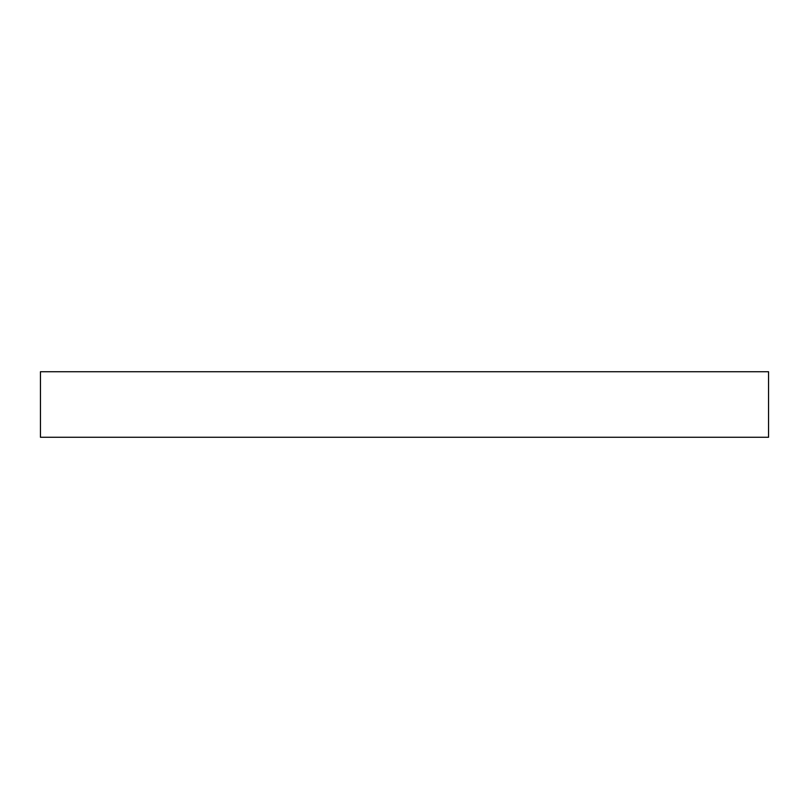 <?xml version="1.0" encoding="UTF-8"?>
<svg xmlns="http://www.w3.org/2000/svg" width="809" height="809" viewBox="0 0 809 809"><rect width="100%" height="100%" fill="white"/><g stroke="black" fill="none" stroke-linecap="round" stroke-linejoin="round"><path stroke-width="1.21" d="M40.45 371.736L768.55 371.736L768.55 437.264L40.45 437.264L40.45 371.736"/></g></svg>
